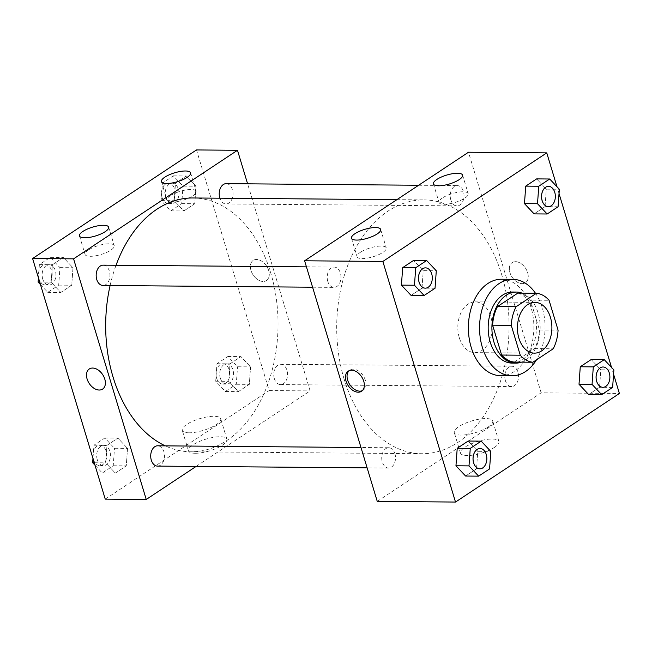 <?xml version="1.0" encoding="UTF-8"?>
<svg xmlns="http://www.w3.org/2000/svg" width="652" height="652" viewBox="0 0 652 652"><rect width="100%" height="100%" fill="white"/><g stroke="black" fill="none" stroke-linecap="round" stroke-linejoin="round"><path stroke-width="0.49" stroke-dasharray="3.26 2.44" d="M459.285 337.687A25.379 17.237 -89.5 0 1 475.259 301.868A25.379 17.237 -89.5 0 1 492.284 327.394A25.379 17.237 -89.5 0 1 474.835 352.626A25.379 17.237 -89.5 0 1 459.285 337.687M517.818 293.098A34.58 23.48 -89.5 0 1 530.443 300.14L549.074 300.295M514.249 362.088L534.583 348.616A34.58 23.48 -89.5 0 0 539.448 329.985L530.443 300.14M521.502 362.145A35.534 24.132 90.5 0 0 540.166 327.793A35.534 24.132 90.5 0 0 522.073 293.131M512.602 292.023A35.534 24.132 -89.5 0 1 536.441 327.76A35.534 24.132 -89.5 0 1 512.007 363.091M534.583 348.616L553.214 348.779M539.448 329.985L558.079 330.148M535.471 293.245A48.224 32.747 -89.5 0 1 536.482 359.855M501.535 279.243A48.224 32.747 -89.5 0 1 533.882 327.744A48.224 32.747 -89.5 0 1 500.728 375.691M613.573 374.191L611.527 367.402M559.033 193.546L556.987 186.757M435.031 288.274L421.983 288.168L411.07 295.397L421.983 288.168L423.254 270.67L413.604 260.401L423.254 270.67L436.294 270.776M558.079 206.765L545.031 206.66L534.118 213.889L545.031 206.66L546.303 189.161L536.653 178.892L546.303 189.161L559.343 189.267M612.619 387.41L599.571 387.296L588.658 394.533L599.571 387.296L600.842 369.798L591.193 359.537L600.842 369.798L613.882 369.912M489.57 468.918L476.522 468.804L465.609 476.041L476.522 468.804L477.794 451.306L468.144 441.045L477.794 451.306L490.834 451.42M522.122 283.636A12.054 8.044 -123.5 0 0 525.455 282.699A12.054 8.044 -123.5 0 0 525.504 268.2A12.054 8.044 -123.5 0 0 512.138 262.593A12.054 8.044 -123.5 0 0 510.842 274.883A12.054 8.044 -123.5 0 0 522.122 283.636A12.054 8.044 56.5 0 1 510.842 274.883A12.054 8.044 56.5 0 1 512.138 262.593A12.054 8.044 56.5 0 1 525.504 268.2A12.054 8.044 56.5 0 1 525.455 282.699A12.054 8.044 56.5 0 1 522.113 283.636M377.255 501.396L541.152 392.83L619.4 393.49M541.152 392.83L468.503 152.226M494.436 447.411A20.082 6.137 -16.8 0 0 498.919 441.486A20.082 6.137 -16.8 0 0 477.924 441.412A20.082 6.137 -16.8 0 0 460.475 453.091A20.082 6.137 -16.8 0 0 473.898 454.949A20.082 6.137 -16.8 0 0 494.436 447.411M488.258 426.938A20.082 6.137 163.2 0 1 467.72 434.485A20.082 6.137 163.2 0 1 454.289 432.618A20.082 6.137 163.2 0 1 471.738 420.939A20.082 6.137 163.2 0 1 492.741 421.013A20.082 6.137 163.2 0 1 488.258 426.938M362.308 390.662A12.054 8.044 -123.5 0 0 363.148 390.214A12.054 8.044 -123.5 0 0 364.452 377.924A12.054 8.044 -123.5 0 0 353.172 369.171A12.054 8.044 -123.5 0 0 349.831 370.108A12.054 8.044 -123.5 0 0 349.089 370.703M442.439 197.955A15.232 4.654 -16.8 0 0 439.032 202.446A15.232 4.654 -16.8 0 0 454.957 202.503A15.232 4.654 -16.8 0 0 468.193 193.644A15.232 4.654 -16.8 0 0 458.014 192.234A15.232 4.654 -16.8 0 0 442.439 197.955M360.491 252.234A15.232 4.654 -16.8 0 0 357.084 256.733A15.232 4.654 -16.8 0 0 373.009 256.782A15.232 4.654 -16.8 0 0 386.245 247.923A15.232 4.654 -16.8 0 0 376.065 246.513A15.232 4.654 -16.8 0 0 360.491 252.234M394.933 453.711A10.155 6.895 -89.5 0 1 388.543 468.038A10.155 6.895 -89.5 0 1 381.73 457.826A10.155 6.895 -89.5 0 1 388.714 447.737A10.155 6.895 -89.5 0 1 394.933 453.711M450.834 199.911A10.155 6.895 -89.5 0 1 457.223 185.584A10.155 6.895 -89.5 0 1 464.028 195.796A10.155 6.895 -89.5 0 1 457.052 205.885A10.155 6.895 -89.5 0 1 450.834 199.911M327.785 281.419A10.155 6.895 -89.5 0 1 334.174 267.092A10.155 6.895 -89.5 0 1 340.98 277.304A10.155 6.895 -89.5 0 1 334.003 287.393A10.155 6.895 -89.5 0 1 327.785 281.419M505.373 380.556A10.155 6.895 -89.5 0 1 511.763 366.228A10.155 6.895 -89.5 0 1 518.568 376.44A10.155 6.895 -89.5 0 1 511.592 386.53A10.155 6.895 -89.5 0 1 505.373 380.556M344.085 379.008A126.912 86.186 -89.5 0 1 423.947 199.903A126.912 86.186 -89.5 0 1 509.065 327.532A126.912 86.186 -89.5 0 1 421.82 453.719A126.912 86.186 -89.5 0 1 344.085 379.008M110.098 285.519A126.912 86.186 -89.5 0 1 116.04 265.266M192.919 197.972A126.912 86.186 -89.5 0 1 278.037 325.601A126.912 86.186 -89.5 0 1 190.791 451.779A126.912 86.186 -89.5 0 1 165.29 445.862M157.515 466.107A10.155 6.895 90.5 0 0 163.905 451.779A10.155 6.895 90.5 0 0 157.686 445.797M226.195 183.652A10.155 6.895 -89.5 0 1 233.008 193.856A10.155 6.895 -89.5 0 1 226.024 203.954A10.155 6.895 -89.5 0 1 219.879 198.2M103.146 265.16A10.155 6.895 -89.5 0 1 109.96 275.364A10.155 6.895 -89.5 0 1 102.983 285.462M274.345 378.616A10.155 6.895 -89.5 0 1 280.735 364.289A10.155 6.895 -89.5 0 1 287.548 374.501A10.155 6.895 -89.5 0 1 280.564 384.598A10.155 6.895 -89.5 0 1 274.345 378.616M196.105 466.424L310.132 390.898L247.613 183.831M127.531 448.372L126.268 465.87L115.347 473.107L105.697 462.838L106.969 445.34L117.882 438.111L127.531 448.372L117.882 438.111L106.969 445.34L105.697 462.838L115.347 473.107L126.268 465.87L127.531 448.372L114.491 448.266L104.842 438.005L93.921 445.234L92.967 458.454M250.58 366.872L249.317 384.37L238.396 391.599L228.746 381.33L230.017 363.832L240.93 356.603L250.58 366.872L240.93 356.603L230.017 363.832L228.746 381.33L238.396 391.599L249.317 384.37L250.58 366.872L237.54 366.758L227.89 356.497L216.969 363.726L215.706 381.224L225.356 391.493L236.268 384.256L237.54 366.758M196.04 186.227L194.777 203.726L183.856 210.955L174.206 200.694L175.478 183.196L186.39 175.958L196.04 186.227L186.39 175.958L175.478 183.196L174.206 200.694L183.856 210.955L194.777 203.726L196.04 186.227L183 186.113L173.35 175.853L162.429 183.082L161.166 200.58L170.816 210.849L181.737 203.611L183 186.113M105.241 499.122L269.137 390.556L196.496 149.944M51.158 282.202L52.429 264.704L63.342 257.467L72.991 267.736L71.728 285.234L60.807 292.463L51.158 282.202L60.807 292.463L71.728 285.234L72.991 267.736L63.342 257.467L52.429 264.704L51.158 282.202L39.723 282.104M170.425 195.673A15.232 4.654 -16.8 0 0 167.026 200.172A15.232 4.654 -16.8 0 0 182.951 200.221A15.232 4.654 -16.8 0 0 196.187 191.362A15.232 4.654 -16.8 0 0 185.999 189.952A15.232 4.654 -16.8 0 0 170.425 195.673M88.476 249.952A15.232 4.654 -16.8 0 0 85.078 254.451A15.232 4.654 -16.8 0 0 101.003 254.508A15.232 4.654 -16.8 0 0 114.239 245.649A15.232 4.654 -16.8 0 0 104.051 244.239A15.232 4.654 -16.8 0 0 88.476 249.952M195.217 453.27A20.082 6.137 -16.8 0 0 216.611 448.25A20.082 6.137 -16.8 0 0 226.912 439.203A20.082 6.137 -16.8 0 0 205.91 439.13A20.082 6.137 -16.8 0 0 188.461 450.817A20.082 6.137 -16.8 0 0 195.217 453.27M269.137 390.556L310.132 390.898M268.681 270.547A12.054 8.044 -123.5 0 0 253.18 260.425A12.054 8.044 -123.5 0 0 253.123 274.924A12.054 8.044 -123.5 0 0 266.489 280.531A12.054 8.044 -123.5 0 0 268.681 270.547A12.054 8.044 56.5 0 1 266.489 280.531A12.054 8.044 56.5 0 1 253.123 274.924A12.054 8.044 56.5 0 1 253.172 260.425A12.054 8.044 56.5 0 1 268.681 270.556M189.039 432.798A20.082 6.137 163.2 0 1 182.283 430.344A20.082 6.137 163.2 0 1 199.732 418.666A20.082 6.137 163.2 0 1 220.726 418.739A20.082 6.137 163.2 0 1 210.425 427.777A20.082 6.137 163.2 0 1 189.039 432.798M102.6 389.097L102.6 389.089A12.054 8.044 -123.5 0 0 102.649 374.598A12.054 8.044 -123.5 0 0 89.283 368.991L89.283 368.991M95.013 465.243L102.307 472.993L113.228 465.764L114.491 448.266M97.27 459.676A10.155 6.895 -89.5 0 1 103.66 445.349A10.155 6.895 -89.5 0 1 110.465 455.561A10.155 6.895 -89.5 0 1 103.489 465.65A10.155 6.895 -89.5 0 1 97.27 459.676M104.842 438.005L117.882 438.111M93.921 445.234L106.969 445.34M94.263 462.749L105.697 462.838M102.307 472.993L115.347 473.107M113.228 465.764L126.268 465.87M93.546 459.644A10.155 6.895 -89.5 0 1 99.935 445.316A10.155 6.895 -89.5 0 1 106.741 455.528A10.155 6.895 -89.5 0 1 99.764 465.618A10.155 6.895 -89.5 0 1 93.546 459.644M220.319 378.168A10.155 6.895 -89.5 0 1 226.709 363.84A10.155 6.895 -89.5 0 1 233.514 374.052A10.155 6.895 -89.5 0 1 226.537 384.142A10.155 6.895 -89.5 0 1 220.319 378.168M227.89 356.497L240.93 356.603M216.969 363.726L230.017 363.832M215.706 381.224L228.746 381.33M225.356 391.493L238.396 391.599M236.268 384.256L249.317 384.37M216.594 378.136A10.155 6.895 -89.5 0 1 222.984 363.808A10.155 6.895 -89.5 0 1 229.789 374.02A10.155 6.895 -89.5 0 1 222.813 384.109A10.155 6.895 -89.5 0 1 216.594 378.136M40.473 284.598L47.767 292.357L58.688 285.12L59.951 267.622L50.302 257.361L39.381 264.59L38.427 277.809M42.73 279.032A10.155 6.895 -89.5 0 1 49.12 264.704A10.155 6.895 -89.5 0 1 55.933 274.916A10.155 6.895 -89.5 0 1 48.949 285.005A10.155 6.895 -89.5 0 1 42.73 279.032M59.951 267.622L72.991 267.736M50.302 257.361L63.342 257.467M39.381 264.59L52.429 264.704M47.767 292.357L60.807 292.463M58.688 285.12L71.728 285.234M39.006 278.999A10.155 6.895 -89.5 0 1 45.395 264.671A10.155 6.895 -89.5 0 1 52.201 274.883A10.155 6.895 -89.5 0 1 45.224 284.981A10.155 6.895 -89.5 0 1 39.006 278.999M165.779 197.523A10.155 6.895 -89.5 0 1 172.169 183.196A10.155 6.895 -89.5 0 1 178.974 193.408A10.155 6.895 -89.5 0 1 171.998 203.505A10.155 6.895 -89.5 0 1 165.779 197.523M173.35 175.853L186.39 175.958M162.429 183.082L175.478 183.196M161.166 200.58L174.206 200.694M170.816 210.849L183.856 210.955M181.737 203.611L194.777 203.726M162.055 197.491A10.155 6.895 -89.5 0 1 168.444 183.163A10.155 6.895 -89.5 0 1 175.249 193.375A10.155 6.895 -89.5 0 1 168.273 203.473A10.155 6.895 -89.5 0 1 162.055 197.491M480.019 448.494A10.155 6.895 -89.5 0 1 486.808 458.706A10.155 6.895 -89.5 0 1 479.848 468.804M476.522 468.804L477.794 451.306M603.067 366.994A10.155 6.895 -89.5 0 1 609.856 377.198A10.155 6.895 -89.5 0 1 602.896 387.296M599.571 387.296L600.842 369.798M425.479 267.858A10.155 6.895 -89.5 0 1 432.276 278.062A10.155 6.895 -89.5 0 1 425.308 288.16M421.983 288.168L423.254 270.67M548.528 186.35A10.155 6.895 -89.5 0 1 555.317 196.562A10.155 6.895 -89.5 0 1 548.356 206.651M545.031 206.66L546.303 189.161M534.876 302.365L475.259 301.868M534.453 353.131L474.835 352.626M498.919 441.486L492.741 421.013M460.475 453.091L454.289 432.618M361.558 391.265L363.148 390.214M348.25 371.159L349.831 370.108M433.45 183.937L439.032 202.446M462.602 175.135L468.193 193.644M351.501 238.225L357.084 256.733M380.654 229.414L386.245 247.923M190.791 451.779L421.82 453.719M396.864 199.675L423.947 199.903M388.714 447.737L360.98 447.5M388.543 468.038L367.125 467.859M226.024 203.954L457.052 205.885M418.633 185.258L457.223 185.584M312.585 287.214L334.003 287.393M306.44 266.855L334.174 267.092M280.564 384.598L511.592 386.53M280.735 364.289L511.763 366.228M161.435 181.663L167.026 200.172M190.596 172.853L196.187 191.362M79.487 235.942L85.078 254.451M108.648 227.14L114.239 245.649M226.912 439.203L220.726 418.739M188.461 450.817L182.283 430.344M99.764 465.618L103.489 465.65M99.935 445.316L103.66 445.349M222.813 384.109L226.537 384.142M222.984 363.808L226.709 363.84M45.224 284.981L48.949 285.005M45.395 264.671L49.12 264.704M168.273 203.473L171.998 203.505M168.444 183.163L172.169 183.196"/><path stroke-width="0.98" d="M518.902 338.184A25.379 17.237 -89.5 0 1 534.876 302.365A25.379 17.237 -89.5 0 1 551.902 327.891A25.379 17.237 -89.5 0 1 534.453 353.131A25.379 17.237 -89.5 0 1 518.902 338.184M532.88 362.243L553.214 348.779A34.58 23.48 -89.5 0 0 558.079 330.148L549.074 300.295A34.58 23.48 -89.5 0 0 536.449 293.253L516.115 306.717A34.58 23.48 -89.5 0 0 511.249 325.348L520.263 355.201A34.58 23.48 -89.5 0 0 532.88 362.243L514.249 362.088A34.58 23.48 -89.5 0 1 501.632 355.038L520.263 355.201M536.449 293.253L517.818 293.098L497.484 306.562L516.115 306.717M501.632 355.038L492.619 325.193L511.249 325.348M492.619 325.193A34.58 23.48 -89.5 0 1 497.484 306.562M522.073 293.131A35.534 24.132 90.5 0 0 516.335 292.055A35.534 24.132 90.5 0 0 506.254 295.201A35.534 24.132 90.5 0 0 492.39 334.965A35.534 24.132 90.5 0 0 515.74 363.123A35.534 24.132 90.5 0 0 521.502 362.145M515.74 363.123L512.007 363.091A35.534 24.132 -89.5 0 1 490.247 342.178A35.534 24.132 -89.5 0 1 502.529 295.169A35.534 24.132 -89.5 0 1 512.602 292.023L516.335 292.055M536.482 359.855A48.224 32.747 -89.5 0 1 511.901 375.788A48.224 32.747 -89.5 0 1 482.366 347.394A48.224 32.747 -89.5 0 1 512.708 279.333A48.224 32.747 -89.5 0 1 535.471 293.245M511.901 375.788L500.728 375.691A48.224 32.747 -89.5 0 1 471.184 347.304A48.224 32.747 -89.5 0 1 501.535 279.243L512.708 279.333M556.987 186.757L546.759 152.878L382.863 261.444L455.503 502.056L619.4 393.49L613.573 374.191M611.527 367.402L559.033 193.546M426.644 260.507L413.604 260.401L402.683 267.63L401.42 285.128L411.07 295.397L424.11 295.503L435.031 288.274L436.294 270.776L426.644 260.507L415.731 267.744L414.46 285.242L424.11 295.503M549.693 179.007L536.653 178.892L525.732 186.13L524.469 203.628L534.118 213.889L547.158 213.995L558.079 206.765L559.343 189.267L549.693 179.007L538.772 186.236L537.509 203.734L547.158 213.995M604.233 359.643L591.193 359.537L580.272 366.766L579.009 384.264L588.658 394.533L601.698 394.639L612.619 387.41L613.882 369.912L604.233 359.643L593.312 366.88L592.049 384.378L601.698 394.639M481.184 441.151L468.144 441.045L457.223 448.274L455.96 465.772L465.609 476.041L478.649 476.147L489.57 468.918L490.834 451.42L481.184 441.151L470.263 448.389L469 465.887L478.649 476.147M382.863 261.444L304.606 260.792L468.503 152.226L546.759 152.878M304.606 260.792L377.255 501.396L455.503 502.056M351.583 370.222A12.054 8.044 56.5 0 1 362.862 378.975A12.054 8.044 56.5 0 1 361.558 391.265A12.054 8.044 56.5 0 1 348.192 385.658A12.054 8.044 56.5 0 1 348.25 371.159A12.054 8.044 56.5 0 1 351.583 370.222M349.089 370.703A12.054 8.044 -123.5 0 0 349.782 384.598A12.054 8.044 -123.5 0 0 362.308 390.662M436.848 179.447A15.232 4.654 163.2 0 1 452.423 173.725A15.232 4.654 163.2 0 1 462.602 175.135A15.232 4.654 163.2 0 1 449.375 183.994A15.232 4.654 163.2 0 1 433.45 183.937A15.232 4.654 163.2 0 1 436.848 179.447M354.9 233.726A15.232 4.654 163.2 0 1 370.475 228.004A15.232 4.654 163.2 0 1 380.654 229.414A15.232 4.654 163.2 0 1 367.426 238.273A15.232 4.654 163.2 0 1 351.501 238.225A15.232 4.654 163.2 0 1 354.9 233.726M165.29 445.862A126.912 86.186 -89.5 0 1 113.065 377.068A126.912 86.186 -89.5 0 1 110.098 285.519M116.04 265.266A126.912 86.186 -89.5 0 1 192.919 197.972L396.864 199.675M360.98 447.5L157.686 445.797A10.155 6.895 90.5 0 0 150.71 455.895A10.155 6.895 90.5 0 0 157.515 466.107L367.125 467.859M219.879 198.2A10.155 6.895 -89.5 0 1 219.805 197.98A10.155 6.895 -89.5 0 1 226.195 183.652L418.633 185.258M312.585 287.214L102.983 285.462A10.155 6.895 -89.5 0 1 96.757 279.488A10.155 6.895 -89.5 0 1 103.146 265.16L306.44 266.855M73.586 258.852L237.483 150.286L196.496 149.944L32.6 258.51L73.586 258.852L146.235 499.465L196.105 466.424M247.613 183.831L237.483 150.286M185.47 170.995A15.232 4.654 163.2 0 1 190.596 172.853A15.232 4.654 163.2 0 1 177.36 181.712A15.232 4.654 163.2 0 1 161.435 181.663A15.232 4.654 163.2 0 1 164.834 177.165A15.232 4.654 163.2 0 1 185.47 170.995M84.613 237.801A15.232 4.654 163.2 0 1 79.487 235.942A15.232 4.654 163.2 0 1 82.885 231.444A15.232 4.654 163.2 0 1 98.468 225.731A15.232 4.654 163.2 0 1 108.648 227.14A15.232 4.654 163.2 0 1 100.832 234.003A15.232 4.654 163.2 0 1 84.613 237.801M32.6 258.51L105.241 499.122L146.235 499.465M89.283 368.991A12.054 8.044 -123.5 0 0 87.091 378.967A12.054 8.044 56.5 0 1 89.283 368.991A12.054 8.044 56.5 0 1 102.649 374.598A12.054 8.044 56.5 0 1 102.6 389.097A12.054 8.044 56.5 0 1 87.091 378.967A12.054 8.044 -123.5 0 0 102.6 389.089M92.967 458.454L92.657 462.733L95.013 465.243M92.657 462.733L94.263 462.749M38.427 277.809L38.118 282.088L40.473 284.598M38.118 282.088L39.723 282.104M479.864 468.804L479.831 468.804A10.155 6.895 -89.5 0 1 479.831 468.804A10.155 6.895 -89.5 0 1 473.613 462.822A10.155 6.895 -89.5 0 1 480.002 448.494A10.155 6.895 -89.5 0 1 480.019 448.494A10.155 6.895 -89.5 0 1 486.84 458.706A10.155 6.895 -89.5 0 1 479.864 468.804A10.155 6.895 -89.5 0 1 473.645 462.83A10.155 6.895 -89.5 0 1 480.035 448.494L480.002 448.494M468.144 441.045L457.223 448.274L470.263 448.389M457.223 448.274L455.96 465.772L469 465.887M455.96 465.772L465.609 476.041M596.661 381.322A10.155 6.895 -89.5 0 1 603.051 366.994A10.155 6.895 -89.5 0 1 603.067 366.994L603.084 366.994A10.155 6.895 -89.5 0 1 609.889 377.198A10.155 6.895 -89.5 0 1 602.913 387.296A10.155 6.895 -89.5 0 1 602.88 387.296A10.155 6.895 -89.5 0 1 596.661 381.322M591.193 359.537L580.272 366.766L593.312 366.88M580.272 366.766L579.009 384.264L592.049 384.378M579.009 384.264L588.658 394.533M602.88 387.296L602.913 387.296A10.155 6.895 -89.5 0 1 596.694 381.322A10.155 6.895 -89.5 0 1 603.084 366.994M419.073 282.186A10.155 6.895 -89.5 0 1 425.463 267.858A10.155 6.895 -89.5 0 1 425.479 267.858L425.495 267.858A10.155 6.895 -89.5 0 1 432.3 278.07A10.155 6.895 -89.5 0 1 425.324 288.16A10.155 6.895 -89.5 0 1 425.291 288.16A10.155 6.895 -89.5 0 1 419.073 282.186M413.604 260.401L402.683 267.63L415.731 267.744M402.683 267.63L401.42 285.128L414.46 285.242M401.42 285.128L411.07 295.397M425.291 288.16L425.324 288.16A10.155 6.895 -89.5 0 1 419.106 282.186A10.155 6.895 -89.5 0 1 425.495 267.858M548.34 206.651L548.373 206.651A10.155 6.895 -89.5 0 1 542.154 200.677A10.155 6.895 -89.5 0 1 548.511 186.35A10.155 6.895 -89.5 0 1 548.528 186.35A10.155 6.895 -89.5 0 1 555.349 196.562A10.155 6.895 -89.5 0 1 548.373 206.651A10.155 6.895 -89.5 0 1 548.34 206.651A10.155 6.895 -89.5 0 1 542.122 200.677A10.155 6.895 -89.5 0 1 548.544 186.35L548.511 186.35M536.653 178.892L525.732 186.13L538.772 186.236M525.732 186.13L524.469 203.628L537.509 203.734M524.469 203.628L534.118 213.889"/></g></svg>
